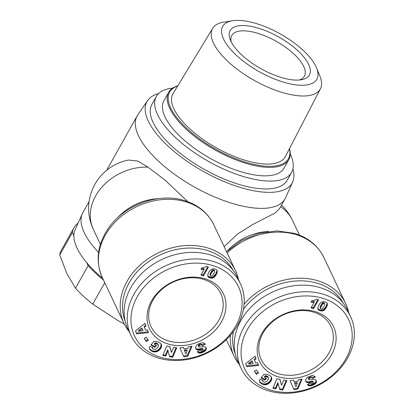 <?xml version="1.0" encoding="UTF-8"?>
<svg xmlns="http://www.w3.org/2000/svg" width="414" height="414" viewBox="0 0 414 414"><rect width="100%" height="100%" fill="white"/><g stroke="black" fill="none" stroke-linecap="round" stroke-linejoin="round"><path stroke-width="0.62" d="M158.536 93.611A83.245 33.327 29.3 0 0 147.565 100.592L137.774 114.952A84.756 33.932 29.3 0 0 137.148 115.961A84.756 33.932 29.3 0 0 232.88 203.579A84.756 33.932 29.3 0 0 284.977 198.917A84.756 33.932 29.3 0 0 285.51 197.856L292.667 182.015A83.245 33.327 29.3 0 0 292.91 169.016M147.565 100.592A83.245 33.327 29.3 0 0 167.898 145.987A83.245 33.327 29.3 0 0 240.974 187.64A83.245 33.327 29.3 0 0 292.667 182.015M348.66 312.575A61.676 49.24 154.7 0 0 345.669 303.591A61.676 49.24 154.7 0 0 317.569 280.666A61.676 49.24 154.7 0 0 244.11 304.218M230.463 335.242A61.676 49.24 154.7 0 0 234.153 356.314A61.676 49.24 154.7 0 0 239.199 364.33M187.728 201.654L165.119 180.157L148.01 167.147L137.805 161.041L128.599 160.052A49.188 49.188 0 0 0 93.347 229.397A49.188 39.268 -25.3 0 1 101.865 187.185A49.188 39.268 -25.3 0 1 148.01 167.147M224.134 246.646L237.843 233.806L253.145 224.295L275.238 212.956L279.471 208.728L284.977 198.917M238.547 279.776A61.676 49.24 154.7 0 0 235.55 270.787A61.676 49.24 154.7 0 0 207.455 247.867A61.676 49.24 154.7 0 0 140.294 264.924A61.676 49.24 154.7 0 0 124.04 323.515A61.676 49.24 154.7 0 0 129.085 331.531M168.622 340.97A38.595 30.812 -25.3 0 1 151.038 326.625A38.595 30.812 -25.3 0 1 161.212 289.966A38.595 30.812 -25.3 0 1 203.238 279.29A38.595 30.812 -25.3 0 1 220.822 293.629A38.595 30.812 -25.3 0 1 210.648 330.294A38.595 30.812 -25.3 0 1 168.622 340.97M278.736 373.775A38.595 30.812 -25.3 0 1 261.156 359.43A38.595 30.812 -25.3 0 1 271.325 322.765A38.595 30.812 -25.3 0 1 313.351 312.089A38.595 30.812 -25.3 0 1 330.936 326.434A38.595 30.812 -25.3 0 1 320.767 363.099A38.595 30.812 -25.3 0 1 278.736 373.775M168.188 344.024A40.867 32.623 -25.3 0 1 151.54 300.947A40.867 32.623 -25.3 0 1 204.842 278.71A40.867 32.623 -25.3 0 1 221.495 321.787A40.867 32.623 -25.3 0 1 168.188 344.024M125.214 321.373A59.782 47.729 -25.3 0 1 143.172 265.897A59.782 47.729 -25.3 0 1 207.093 250.408A59.782 47.729 -25.3 0 1 233.149 270.337M158.588 358.1A60.542 48.334 154.7 0 0 224.512 341.353A60.542 48.334 154.7 0 0 240.467 283.838A60.542 48.334 154.7 0 0 212.884 261.337A60.542 48.334 154.7 0 0 146.96 278.084A60.542 48.334 154.7 0 0 131.005 335.594A60.542 48.334 154.7 0 0 158.588 358.1M131.005 335.594L127.89 329.006A60.542 48.334 -25.3 0 1 143.844 271.491A60.542 48.334 -25.3 0 1 209.769 254.745A60.542 48.334 -25.3 0 1 237.351 277.245L240.467 283.838M160.725 357.329A57.515 45.918 -25.3 0 1 137.288 296.703A57.515 45.918 -25.3 0 1 212.31 265.405A57.515 45.918 -25.3 0 1 235.742 326.03A57.515 45.918 -25.3 0 1 160.725 357.329M278.306 376.823A40.867 32.623 -25.3 0 1 261.653 333.746A40.867 32.623 -25.3 0 1 314.956 311.509A40.867 32.623 -25.3 0 1 331.609 354.586A40.867 32.623 -25.3 0 1 278.306 376.823M235.328 354.177A59.782 47.729 -25.3 0 1 233.382 331.588M243.448 309.253A59.782 47.729 -25.3 0 1 317.207 283.207A59.782 47.729 -25.3 0 1 343.268 303.141M268.702 390.899A60.542 48.334 154.7 0 0 334.626 374.152A60.542 48.334 154.7 0 0 350.58 316.643A60.542 48.334 154.7 0 0 323.003 294.137A60.542 48.334 154.7 0 0 257.078 310.883A60.542 48.334 154.7 0 0 241.119 368.398A60.542 48.334 154.7 0 0 268.702 390.899M241.119 368.398L238.003 361.805A60.542 48.334 -25.3 0 1 253.958 304.295A60.542 48.334 -25.3 0 1 319.882 287.549A60.542 48.334 -25.3 0 1 347.465 310.05L350.58 316.643M270.839 390.128A57.515 45.918 -25.3 0 1 247.401 329.503A57.515 45.918 -25.3 0 1 322.423 298.204A57.515 45.918 -25.3 0 1 345.861 358.829A57.515 45.918 -25.3 0 1 270.839 390.128M291.601 172.421L287.192 180.281A77.568 31.055 -150.7 0 1 239.515 184.546A77.568 31.055 -150.7 0 1 151.902 104.359L156.316 96.498A77.568 31.055 29.3 0 0 243.924 176.685A77.568 31.055 29.3 0 0 291.601 172.421A77.568 31.055 29.3 0 0 290.255 154.034M232.523 20.741L223.746 22.149A61.779 24.731 29.3 0 0 212.677 28.338L173.083 93.574A64.382 25.777 29.3 0 0 189.545 128.635A64.382 25.777 29.3 0 0 245.621 160.435A64.382 25.777 29.3 0 0 285.36 156.585L320.415 88.798A61.779 24.731 29.3 0 0 319.929 76.129L316.56 67.901A53.975 21.611 -150.7 0 1 283.668 82.2A53.975 21.611 -150.7 0 1 229.61 48.195A53.975 21.611 -150.7 0 1 232.523 20.741A53.975 21.611 -150.7 0 1 255.878 23.432A53.975 21.611 -150.7 0 1 316.56 67.901M212.677 28.338A61.779 24.731 29.3 0 0 228.471 61.976A61.779 24.731 29.3 0 0 282.286 92.493A61.779 24.731 29.3 0 0 320.415 88.798M231.235 41.907A41.623 16.663 -150.7 0 1 231.778 35.469A41.623 16.663 -150.7 0 1 257.363 33.182A41.623 16.663 -150.7 0 1 304.373 76.207A41.623 16.663 -150.7 0 1 299.167 80.026M258.088 28.1A45.405 18.18 29.3 0 0 230.267 39.754A45.405 18.18 29.3 0 0 281.463 77.537A45.405 18.18 29.3 0 0 301.506 79.731A45.405 18.18 29.3 0 0 303.384 56.495A45.405 18.18 29.3 0 0 258.088 28.1M78.023 223.281L77.837 223.296A85.134 34.083 29.3 0 0 74.034 227.653L61.386 250.191A85.134 34.083 29.3 0 0 59.751 254.957L66.69 273.245L75.488 288.237A85.134 34.083 29.3 0 0 92.746 304.119L118.409 320.84L124.303 324.074M177.787 85.822A68.864 27.572 29.3 0 0 168.653 92.291L163.903 100.757A68.864 27.572 29.3 0 0 241.683 171.95A68.864 27.572 29.3 0 0 284.014 168.162L288.765 159.69A68.864 27.572 29.3 0 0 289.526 148.528M168.653 92.291A68.864 27.572 29.3 0 0 246.433 163.483A68.864 27.572 29.3 0 0 288.765 159.69M289.448 148.678A68.108 27.267 -150.7 0 1 246.578 162.464A68.108 27.267 -150.7 0 1 180.514 122.026A68.108 27.267 -150.7 0 1 177.699 85.967M89.098 201.587L82.852 212.718A84.756 33.932 29.3 0 0 82.314 213.779L75.162 229.62A83.245 33.327 29.3 0 0 73.878 235.55A83.245 33.327 29.3 0 0 86.655 262.564A83.245 33.327 29.3 0 0 102.662 278.311M86.655 262.564L88.135 265.695A85.134 34.083 29.3 0 0 103.484 280.05M74.034 227.653A85.134 34.083 29.3 0 0 72.398 232.42L73.878 235.55M72.398 232.42L59.751 254.957M75.488 288.237L88.135 265.695M104.752 282.731L92.746 304.119M172.71 88.068A77.568 31.055 29.3 0 0 156.316 96.498M312.575 378.572C312.363 377.661 311.483 377.485 309.946 378.049L308.958 378.774L309.077 379.861L314.505 379.498L315.639 379.902L316.358 380.823L316.363 382.282L315.597 383.514L312.197 385.47L309.015 385.832L307.426 384.497L310.469 383.053L311.312 383.69L312.306 383.571L313.3 382.934L313.403 382.339L312.658 382.055L308.953 382.717L306.929 382.479L305.822 381.387L305.739 379.498L307.276 377.475L310.598 375.871L313.429 375.612L315.447 377.097L312.575 378.572L312.182 377.749L314.847 376.383M309.077 379.861L308.777 379.219M275.89 388.829L272.857 388.275L276.904 378.774L279.936 379.327L281.603 385.258L283.823 380.042L286.85 380.59L282.803 390.091L279.802 389.543L278.125 383.571L275.89 388.829L275.496 388.006L277.737 382.748L278.125 383.571M256.421 369.94L258.507 373.04L256.385 374.308L254.299 371.208L256.421 369.94M256.095 358.876L254.501 360.04L255.666 363.062L257.586 362.747L258.631 365.469L246.728 366.659L245.616 363.761L255.024 356.092L256.095 358.876L254.972 356.138M262.341 384.135L259.723 382.065L259.48 380.585L259.909 379.265L262.838 380.254L262.947 381.63L264.898 382.37L267.04 381.19L268.582 378.893L268.127 377.345L266.285 376.616L265.441 376.59L264.769 377.382L266.538 378.38L265.048 380.13L260.96 377.827L264.008 374.24L266.989 374.344L269.83 375.534L271.356 377.045L271.739 378.846L270.854 381.247L268.598 383.612L266.067 384.709L263.268 384.528L262.341 384.135L261.948 383.312L263.759 383.928L265.679 383.887L267.77 383.074L269.421 381.744L271.103 379.136L271.232 376.849M293.588 380.207L294.126 381.708L298.044 381.159L298.603 379.503L302.127 379.012L297.801 389.16L294.038 389.683L289.981 380.709L293.588 380.207M327.453 304.254L326.103 307.881L323.655 310.51L322.309 310.955L320.736 310.883L318.754 310.102L317.962 309.082L317.88 307.592L318.589 305.646L319.887 303.565L321.29 302.22L323.158 301.589L325.187 301.837L326.941 302.836L327.453 304.254L326.982 302.898M311.095 302.179L311.98 300.6L314.542 300.259L316.446 299.229L318.563 299.86L313.646 308.627L311.054 307.856L314.278 302.111A4.45 3.555 -25.3 0 1 311.095 302.179M314.278 302.111L313.89 301.288A4.45 3.555 154.7 0 1 311.452 301.542M311.395 307.25L313.253 307.804L317.833 299.643M313.646 308.627L313.253 307.804M327.417 304.694L327.06 303.431M327.396 303.793L327.003 302.965M318.159 309.475L317.952 309.03M317.89 308.803L320.348 310.06L321.916 310.133L323.308 309.662L325.714 307.059L327.029 303.871M318.428 309.817L318.04 308.994M318.449 309.838L318.055 309.015M318.754 310.102L318.366 309.279M319.127 310.334L318.739 309.512M319.582 310.547L319.189 309.719M320.115 310.723L319.727 309.9M320.167 310.738L319.779 309.915M320.736 310.883L320.348 310.06M321.285 310.966L320.897 310.138M321.813 310.992L321.419 310.169M322.309 310.955L321.916 310.133M322.78 310.862L322.392 310.039M323.231 310.717L322.842 309.895M323.655 310.51L323.267 309.682M323.696 310.484L323.308 309.662M324.053 310.252L323.665 309.429M324.405 309.967L324.017 309.144M324.752 309.646L324.364 308.823M325.099 309.268L324.705 308.446M325.435 308.86L325.047 308.037M325.771 308.394L325.383 307.566M326.103 307.881L325.714 307.059M326.429 307.328L326.035 306.505M326.568 307.079L326.18 306.256M326.796 306.619L326.408 305.796M326.988 306.158L326.599 305.335M327.158 305.703L326.77 304.88M327.298 305.247L326.905 304.419M327.319 305.185L326.925 304.357M321.026 309.087L322.268 308.792L323.541 307.167L324.747 304.663L324.467 303.519L323.251 303.519L321.787 305.232L320.519 307.866L320.534 308.678L321.026 309.087M320.534 308.678L320.079 307.395L320.245 306.655L322.299 303.151L323.815 302.577L324.726 303.824M320.467 308.218L320.079 307.395M320.467 308.176L320.079 307.354M320.519 307.866L320.131 307.043M320.638 307.478L320.245 306.655M320.829 307.017L320.441 306.189M321.083 306.484L320.695 305.661M321.409 305.874L321.021 305.051M321.44 305.822L321.052 304.999M321.787 305.232L321.399 304.404M322.113 304.725L321.725 303.902M322.413 304.311L322.025 303.488M322.687 303.974L322.299 303.151M322.946 303.731L322.553 302.903M323.251 303.519L322.863 302.696M323.722 303.358L323.334 302.536M324.203 303.4L323.815 302.577M324.467 303.519L324.074 302.696M294.126 381.708L293.495 380.218M293.666 388.86L297.407 388.332L301.335 379.12M297.801 389.16L297.407 388.332M295.601 386.117L294.426 382.846L296.874 382.505L297.262 383.328L294.815 383.669L295.601 386.117M294.815 383.669L294.426 382.846M295.989 386.94L297.262 383.328M261.871 383.887L261.482 383.064L261.948 383.312M262.812 384.352L262.424 383.53M263.268 384.528L262.88 383.706M263.718 384.663L263.325 383.84M264.148 384.751L263.759 383.928M264.562 384.803L264.173 383.98M265.032 384.818L264.639 383.99M265.55 384.787L265.162 383.964M266.067 384.709L265.679 383.887M266.575 384.59L266.181 383.768M267.071 384.425L266.683 383.602M267.568 384.213L267.18 383.39M267.718 384.145L267.33 383.323M268.158 383.897L267.77 383.074M268.598 383.612L268.205 382.79M269.012 383.297L268.624 382.474M269.416 382.945L269.028 382.122M269.809 382.567L269.421 381.744M270.187 382.148L269.799 381.325M270.218 382.112L269.824 381.289M270.554 381.682L270.166 380.859M270.854 381.247L270.466 380.425M271.113 380.823L270.725 380M271.32 380.394L270.932 379.566M271.496 379.959L271.103 379.136M271.625 379.529L271.232 378.701M271.677 379.307L271.284 378.484M271.739 378.846L271.351 378.023M271.75 378.406L271.361 377.578M271.698 377.982L271.31 377.154M271.594 377.568L271.32 376.988M261.306 377.418L264.66 379.302L265.798 377.961M265.048 380.13L264.66 379.302M264.769 377.382L264.375 376.559L265.053 375.767L266.399 375.871L267.734 376.523L268.577 378.034M265.441 376.59L265.053 375.767M265.757 376.59L265.364 375.767M266.285 376.616L265.897 375.793M266.725 376.683L266.337 375.86M266.787 376.693L266.399 375.871M267.247 376.828L266.859 376.005M267.682 377.03L267.294 376.207M267.739 377.061L267.351 376.238M268.127 377.345L267.734 376.523M268.401 377.671L268.013 376.849M262.75 381.284L262.316 380.078M262.714 381.149L262.321 380.326M262.704 380.72L262.414 380.114M259.537 381.558L261.482 383.064M259.956 382.438L259.568 381.615M260.018 382.52L259.63 381.698M260.261 382.774L259.873 381.951M260.566 383.038L260.178 382.215M260.934 383.307L260.546 382.484M261.369 383.597L260.98 382.774M254.501 360.04L254.113 359.217L255.707 358.053M246.413 365.831L258.243 364.641L257.518 362.757M258.631 365.469L258.243 364.641M255.666 363.062L254.113 359.217M248.555 363.264L252.022 360.729L252.416 361.551L248.943 364.092L248.555 363.264M248.943 364.092L253.14 363.44L252.416 361.551M254.419 371.135L255.992 373.485L258 372.284M256.385 374.308L255.992 373.485M273.152 387.576L275.496 388.006M279.579 388.751L282.41 389.269L286.162 380.466M282.803 390.091L282.41 389.269M281.603 385.258L279.766 379.296M312.803 385.232L312.41 384.409L315.204 382.686L315.97 381.46L316.048 380.3M313 385.149L312.611 384.327M313.579 384.885L313.191 384.057M314.097 384.622L313.709 383.799M314.557 384.352L314.164 383.53M314.956 384.078L314.562 383.255M315.292 383.804L314.904 382.981M315.597 383.514L315.204 382.686M315.934 383.105L315.546 382.282M316.192 382.696L315.804 381.874M316.363 382.282L315.97 381.46M316.405 382.132L316.017 381.31M316.482 381.672L316.094 380.849M316.467 381.237L316.079 380.414M308.958 378.774L308.565 377.951L308.389 378.396M308.565 377.951L309.553 377.226C311.095 376.662 311.97 376.838 312.182 377.749M309.051 378.644L308.663 377.822M309.424 378.324L309.035 377.501M309.946 378.049L309.553 377.226M306.039 381.76L305.718 381.087M305.687 380.983L306.541 381.656L308.021 381.915L312.632 381.242L313.403 382.339M306.324 382.086L305.936 381.258M306.681 382.355L306.293 381.527M306.929 382.479L306.541 381.656M307.359 382.624L306.965 381.801M307.85 382.717L307.462 381.889M308.409 382.743L308.021 381.915M308.559 382.738L308.171 381.915M308.953 382.717L308.565 381.889M309.408 382.66L309.015 381.837M309.915 382.583L309.527 381.76M310.484 382.484L310.096 381.661M311.105 382.36L310.717 381.537M312.068 382.148L311.68 381.325M312.658 382.055L312.27 381.232M313.02 382.065L312.632 381.242M313.072 382.075L312.679 381.253M307.623 384.803L307.467 384.477M307.912 385.16L307.566 384.43M307.607 384.409L309.289 385.123L312.41 384.409M308.244 385.45L307.856 384.627M308.611 385.667L308.223 384.844M309.015 385.832L308.621 385.01M309.449 385.92L309.061 385.098M309.677 385.946L309.289 385.123M310.112 385.941L309.724 385.118M310.583 385.895L310.195 385.072M311.085 385.801L310.697 384.973M311.623 385.657L311.235 384.834M312.197 385.47L311.809 384.647M202.456 345.773C202.244 344.857 201.37 344.686 199.827 345.25L198.839 345.975L198.963 347.061L204.387 346.699L205.52 347.103L206.244 348.024L206.244 349.483L205.479 350.71L202.084 352.671L198.896 353.033L197.307 351.698L200.355 350.254L201.199 350.886L202.394 350.694L203.186 350.135L203.29 349.535L202.544 349.25L198.839 349.913L196.816 349.68L195.651 348.453L195.625 346.694L197.162 344.676L199.869 343.278L202.907 342.73L204.149 343.175L205.334 344.298L202.456 345.773L202.068 344.95L204.733 343.584M198.963 347.061L198.663 346.42M165.771 356.024L162.743 355.471L166.79 345.975L169.818 346.528L171.484 352.454L173.709 347.237L176.731 347.791L172.685 357.287L169.683 356.744L168.012 350.772L165.771 356.024L165.383 355.202L167.623 349.944L168.012 350.772M146.308 337.141L148.393 340.241L146.266 341.509L144.181 338.409L146.308 337.141M145.982 326.077L144.388 327.236L145.547 330.263L147.472 329.948L148.517 332.665L136.615 333.86L135.497 330.957L144.91 323.287L145.982 326.077L144.853 323.334M152.223 351.336L149.609 349.261L149.361 347.781L149.79 346.461L152.725 347.455L152.833 348.826L154.784 349.566L156.922 348.391L158.469 346.094L158.008 344.546L156.171 343.817L155.328 343.791L154.65 344.583L156.42 345.576L154.934 347.325L150.841 345.022L153.889 341.441L156.87 341.545L159.261 342.461L161.036 343.925L161.626 346.047L160.741 348.448L158.479 350.813L155.954 351.91L153.154 351.729L152.223 351.336L151.834 350.513L153.646 351.129L155.566 351.088L157.211 350.518L158.914 349.323L160.818 346.766L161.113 344.05M183.469 347.403L184.007 348.904L187.925 348.355L188.489 346.704L192.008 346.213L187.682 356.356L183.925 356.884L179.862 347.91L183.469 347.403M217.334 271.449L215.989 275.082L213.583 277.685L212.191 278.151L210.622 278.084L208.64 277.297L207.849 276.278L207.761 274.792L208.475 272.842L209.774 270.761L211.171 269.416L213.044 268.784L215.068 269.033L216.827 270.037L217.334 271.449L216.869 270.094M200.981 269.374L201.861 267.801L204.428 267.454L206.327 266.43L208.449 267.061L203.528 275.827L200.94 275.056L204.164 269.312A4.45 3.555 -25.3 0 1 200.981 269.374M204.164 269.312L203.771 268.484A4.45 3.555 154.7 0 1 201.339 268.738M201.282 274.446L203.139 274.999L207.719 266.844M203.528 275.827L203.139 274.999M217.298 271.889L216.946 270.627M217.278 270.989L216.889 270.166M208.045 276.671L207.833 276.226M207.776 276.003L210.234 277.256L211.802 277.328L213.189 276.862L215.596 274.259L216.91 271.066M208.314 277.018L207.921 276.195M208.33 277.038L207.942 276.216M208.64 277.297L208.247 276.474M209.013 277.535L208.62 276.707M209.463 277.742L209.075 276.919M210.001 277.923L209.608 277.101M210.048 277.939L209.66 277.116M210.622 278.084L210.234 277.256M211.171 278.161L210.778 277.339M211.694 278.187L211.306 277.364M212.191 278.151L211.802 277.328M212.667 278.063L212.278 277.24M213.117 277.913L212.724 277.09M213.541 277.706L213.148 276.883M213.583 277.685L213.189 276.862M213.94 277.452L213.552 276.624M214.292 277.168L213.898 276.34M214.638 276.847L214.25 276.019M214.98 276.469L214.592 275.646M215.321 276.06L214.933 275.232M215.658 275.589L215.27 274.767M215.989 275.082L215.596 274.259M216.31 274.529L215.922 273.706M216.455 274.275L216.061 273.452M216.682 273.82L216.289 272.997M216.874 273.359L216.486 272.531M217.039 272.904L216.651 272.076M217.179 272.443L216.791 271.62M217.2 272.381L216.812 271.558M210.912 276.288L212.154 275.988L213.122 274.849L214.633 271.863L214.348 270.72L213.138 270.72L211.673 272.428L210.405 275.067L210.416 275.874L210.912 276.288M210.416 275.874L209.96 274.596L210.131 273.851L212.185 270.347L213.696 269.778L214.612 271.025M210.353 275.419L209.96 274.596M210.353 275.377L209.965 274.554M210.405 275.067L210.017 274.239M210.519 274.673L210.131 273.851M210.716 274.213L210.322 273.39M210.969 273.68L210.581 272.857M211.295 273.074L210.902 272.252M211.321 273.023L210.933 272.2M211.673 272.428L211.28 271.605M211.999 271.926L211.611 271.103M212.299 271.506L211.906 270.684M212.573 271.175L212.185 270.347M212.827 270.927L212.439 270.104M213.138 270.72L212.744 269.897M213.608 270.559L213.215 269.737M214.09 270.601L213.696 269.778M214.348 270.72L213.96 269.897M184.007 348.904L183.381 347.418M183.552 356.056L187.294 355.533L191.221 346.321M187.682 356.356L187.294 355.533M185.488 353.313L184.308 350.047L186.755 349.701L187.149 350.529L184.696 350.87L185.488 353.313M184.696 350.87L184.308 350.047M185.876 354.141L187.149 350.529M151.757 351.088L151.369 350.265L151.834 350.513M152.699 351.553L152.311 350.725M153.154 351.729L152.766 350.901M153.599 351.864L153.211 351.036M154.034 351.952L153.646 351.129M154.448 352.003L154.06 351.175M154.914 352.014L154.525 351.191M155.431 351.983L155.043 351.16M155.954 351.91L155.566 351.088M156.456 351.791L156.068 350.969M156.958 351.626L156.57 350.803M157.455 351.414L157.061 350.591M157.599 351.341L157.211 350.518M158.044 351.093L157.656 350.27M158.479 350.813L158.091 349.99M158.898 350.498L158.51 349.675M159.302 350.146L158.914 349.323M159.69 349.763L159.302 348.94M160.068 349.349L159.68 348.526M160.099 349.312L159.711 348.49M160.441 348.878L160.047 348.055M160.741 348.448L160.347 347.625M160.994 348.024L160.606 347.196M161.206 347.589L160.818 346.766M161.377 347.16L160.989 346.337M161.507 346.725L161.118 345.902M161.558 346.508L161.17 345.685M161.626 346.047L161.237 345.219M161.636 345.602L161.243 344.779M161.584 345.178L161.196 344.355M161.476 344.769L161.201 344.184M151.193 344.614L154.541 346.502L155.685 345.162M154.934 347.325L154.541 346.502M154.65 344.583L154.262 343.76L154.934 342.963L156.218 343.056L157.62 343.724L158.458 345.229M155.328 343.791L154.934 342.963M155.638 343.791L155.25 342.963M156.171 343.817L155.783 342.994M156.611 343.879L156.218 343.056M156.673 343.894L156.285 343.071M157.134 344.029L156.746 343.206M157.568 344.231L157.18 343.408M157.625 344.262L157.232 343.439M158.008 344.546L157.62 343.724M158.288 344.867L157.9 344.044M152.637 348.479L152.202 347.279M152.595 348.35L152.207 347.527M152.59 347.92L152.3 347.31M149.418 348.759L151.369 350.265M149.842 349.633L149.454 348.811M149.904 349.721L149.516 348.899M150.147 349.975L149.754 349.152M150.453 350.234L150.065 349.411M150.82 350.508L150.432 349.685M151.255 350.798L150.867 349.975M144.388 327.236L144 326.413L145.593 325.249M136.294 333.027L148.124 331.842L147.4 329.958M148.517 332.665L148.124 331.842M145.547 330.263L144 326.413M138.436 330.465L141.909 327.924L142.297 328.747L138.83 331.288L138.436 330.465M138.83 331.288L143.027 330.641L142.297 328.747M144.3 338.336L145.878 340.681L147.886 339.485M146.266 341.509L145.878 340.681M163.038 354.772L165.383 355.202M169.466 355.947L172.296 356.464L176.043 347.667M172.685 357.287L172.296 356.464M171.484 352.454L169.652 346.497M202.684 352.433L202.296 351.605L205.09 349.887L205.856 348.66L205.934 347.501M202.886 352.345L202.498 351.522M203.465 352.081L203.072 351.258M203.983 351.817L203.59 350.994M204.438 351.553L204.05 350.725M204.837 351.279L204.449 350.456M205.178 351.005L204.785 350.177M205.479 350.71L205.09 349.887M205.82 350.306L205.427 349.478M206.079 349.897L205.686 349.069M206.244 349.483L205.856 348.66M206.286 349.328L205.898 348.505M206.369 348.873L205.975 348.05M206.353 348.438L205.96 347.615M198.839 345.975L198.451 345.152L198.275 345.597M198.451 345.152L199.439 344.422C200.981 343.858 201.856 344.034 202.068 344.95M198.937 345.845L198.544 345.022M199.31 345.524L198.917 344.702M199.827 345.25L199.439 344.422M195.92 348.961L195.605 348.283M195.574 348.179L196.422 348.857L197.902 349.116L202.518 348.443L203.29 349.535M196.21 349.281L195.817 348.459M196.567 349.551L196.179 348.728M196.816 349.68L196.422 348.857M197.24 349.825L196.852 349.002M197.737 349.913L197.349 349.09M198.296 349.939L197.902 349.116M198.446 349.939L198.058 349.111M198.839 349.913L198.446 349.09M199.289 349.861L198.901 349.038M199.802 349.783L199.413 348.961M200.366 349.68L199.978 348.857M200.992 349.556L200.604 348.733M201.954 349.344L201.561 348.521M202.544 349.25L202.156 348.428M202.907 349.266L202.518 348.443M202.953 349.276L202.565 348.453M197.509 352.003L197.354 351.677M197.799 352.361L197.452 351.626M197.494 351.61L199.17 352.319L202.296 351.605M198.13 352.65L197.742 351.828M198.497 352.868L198.109 352.045M198.896 353.033L198.508 352.21M199.331 353.121L198.943 352.298M199.558 353.142L199.17 352.319M199.998 353.137L199.605 352.314M200.469 353.095L200.081 352.273M200.971 352.997L200.583 352.174M201.509 352.857L201.116 352.035M202.084 352.671L201.696 351.843M82.314 213.779A84.756 33.932 29.3 0 0 98.594 252.426M227.136 252.995A61.676 49.24 -25.3 0 1 295.767 234.562A61.676 49.24 -25.3 0 1 323.867 257.487C317.978 245.611 308.197 237.569 294.535 233.356L277.054 230.893L258.807 233.382L241.434 240.539L226.53 251.707M158.427 198.642A49.188 39.268 154.7 0 0 117.219 218.126M185.653 201.763A61.676 49.24 -25.3 0 1 213.753 224.683C207.859 212.812 198.083 204.77 184.421 200.557C157.869 192.096 122.637 205.608 107.283 229.925C97.176 245.937 95.494 261.762 102.237 277.411A61.676 49.24 -25.3 0 1 118.492 218.82A61.676 49.24 -25.3 0 1 185.653 201.763M268.541 231.447A49.188 39.268 154.7 0 0 227.338 250.931M327.448 304.233L327.06 303.405M311.794 382.21L311.406 381.387M217.334 271.429L216.941 270.606M201.675 349.406L201.287 348.583M280.589 206.741A49.188 39.268 -25.3 0 1 292.398 220.144A49.188 49.188 0 0 0 281.463 205.178M234.153 356.314L226.287 339.682M100.411 244.338L93.347 229.397M124.04 323.515L102.237 277.411M308.839 379.586L308.451 378.763M198.725 346.787L198.337 345.964M299.462 235.085L292.398 220.144M235.55 270.787L213.753 224.683M106.646 170.32L137.148 115.961M345.669 303.591L323.867 257.487"/></g></svg>
